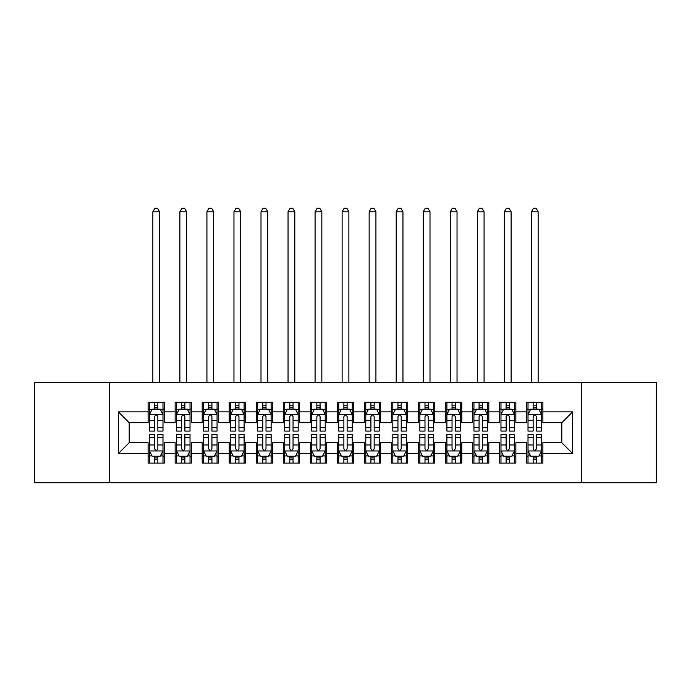 <?xml version="1.0" encoding="UTF-8"?>
<svg xmlns="http://www.w3.org/2000/svg" width="691" height="691" viewBox="0 0 691 691"><rect width="100%" height="100%" fill="white"/><g stroke="black" fill="none" stroke-linecap="round" stroke-linejoin="round"><path stroke-width="1.04" d="M581.554 482.724L656.45 482.724L656.45 382.676L581.554 382.676L581.554 482.724L109.446 482.724L109.446 382.676L34.55 382.676L34.55 482.724L109.446 482.724M581.554 382.676L109.446 382.676M118.368 453.521L118.368 411.879L148.116 411.879L148.116 422.693L129.191 422.693L129.191 442.706L118.368 453.521L148.116 453.521L148.116 463.117L164.337 463.117L164.337 453.521L175.151 453.521L175.151 463.117L191.381 463.117L191.381 453.521L202.195 453.521L202.195 463.117L218.416 463.117L218.416 453.521L229.231 453.521L229.231 463.117L245.452 463.117L245.452 453.521L256.275 453.521L256.275 463.117L272.496 463.117L272.496 453.521L283.31 453.521L283.31 463.117L299.531 463.117L299.531 453.521L310.345 453.521L310.345 463.117L326.575 463.117L326.575 453.521L337.389 453.521L337.389 463.117L353.611 463.117L353.611 453.521L364.425 453.521L364.425 463.117L380.655 463.117L380.655 453.521L391.469 453.521L391.469 463.117L407.69 463.117L407.69 453.521L418.504 453.521L418.504 463.117L434.725 463.117L434.725 453.521L445.548 453.521L445.548 463.117L461.769 463.117L461.769 453.521L472.584 453.521L472.584 463.117L488.805 463.117L488.805 453.521L499.619 453.521L499.619 463.117L515.849 463.117L515.849 453.521L526.663 453.521L526.663 463.117L542.884 463.117L542.884 442.706L561.809 442.706L561.809 422.693L542.884 422.693L542.884 411.879L572.632 411.879L572.632 453.521L542.884 453.521M542.884 411.879L542.884 402.283L526.663 402.283L526.663 411.879L515.849 411.879L515.849 402.283L499.619 402.283L499.619 411.879L488.805 411.879L488.805 402.283L472.584 402.283L472.584 411.879L461.769 411.879L461.769 402.283L445.548 402.283L445.548 411.879L434.725 411.879L434.725 402.283L418.504 402.283L418.504 411.879L407.69 411.879L407.69 402.283L391.469 402.283L391.469 411.879L380.655 411.879L380.655 402.283L364.425 402.283L364.425 411.879L353.611 411.879L353.611 402.283L337.389 402.283L337.389 411.879L326.575 411.879L326.575 402.283L310.345 402.283L310.345 411.879L299.531 411.879L299.531 402.283L283.31 402.283L283.31 411.879L272.496 411.879L272.496 402.283L256.275 402.283L256.275 411.879L245.452 411.879L245.452 402.283L229.231 402.283L229.231 411.879L218.416 411.879L218.416 402.283L202.195 402.283L202.195 411.879L191.381 411.879L191.381 402.283L175.151 402.283L175.151 411.879L164.337 411.879L164.337 402.283L148.116 402.283L148.116 411.879M515.849 453.521L515.849 442.706L526.663 442.706L526.663 453.521M572.632 411.879L561.809 422.693M488.805 453.521L488.805 442.706L499.619 442.706L499.619 453.521M526.663 411.879L526.663 422.693L515.849 422.693L515.849 411.879M461.769 453.521L461.769 442.706L472.584 442.706L472.584 453.521M499.619 411.879L499.619 422.693L488.805 422.693L488.805 411.879M434.725 453.521L434.725 442.706L445.548 442.706L445.548 453.521M472.584 411.879L472.584 422.693L461.769 422.693L461.769 411.879M407.69 453.521L407.69 442.706L418.504 442.706L418.504 453.521M445.548 411.879L445.548 422.693L434.725 422.693L434.725 411.879M380.655 453.521L380.655 442.706L391.469 442.706L391.469 453.521M418.504 411.879L418.504 422.693L407.69 422.693L407.69 411.879M353.611 453.521L353.611 442.706L364.425 442.706L364.425 453.521M391.469 411.879L391.469 422.693L380.655 422.693L380.655 411.879M326.575 453.521L326.575 442.706L337.389 442.706L337.389 453.521M364.425 411.879L364.425 422.693L353.611 422.693L353.611 411.879M299.531 453.521L299.531 442.706L310.345 442.706L310.345 453.521M337.389 411.879L337.389 422.693L326.575 422.693L326.575 411.879M272.496 453.521L272.496 442.706L283.31 442.706L283.31 453.521M310.345 411.879L310.345 422.693L299.531 422.693L299.531 411.879M245.452 453.521L245.452 442.706L256.275 442.706L256.275 453.521M283.31 411.879L283.31 422.693L272.496 422.693L272.496 411.879M218.416 453.521L218.416 442.706L229.231 442.706L229.231 453.521M256.275 411.879L256.275 422.693L245.452 422.693L245.452 411.879M191.381 453.521L191.381 442.706L202.195 442.706L202.195 453.521M229.231 411.879L229.231 422.693L218.416 422.693L218.416 411.879M164.337 453.521L164.337 442.706L175.151 442.706L175.151 453.521M202.195 411.879L202.195 422.693L191.381 422.693L191.381 411.879M129.191 442.706L148.116 442.706L148.116 453.521M175.151 411.879L175.151 422.693L164.337 422.693L164.337 411.879M526.663 409.046L528.01 409.046M541.537 409.046L542.884 409.046M499.619 409.046L500.975 409.046M514.493 409.046L515.849 409.046M472.584 409.046L473.94 409.046M487.457 409.046L488.805 409.046M445.548 409.046L446.896 409.046M460.413 409.046L461.769 409.046M418.504 409.046L419.86 409.046M433.378 409.046L434.725 409.046M391.469 409.046L392.816 409.046M406.334 409.046L407.69 409.046M364.425 409.046L365.781 409.046M379.299 409.046L380.655 409.046M337.389 409.046L338.737 409.046M352.263 409.046L353.611 409.046M310.345 409.046L311.701 409.046M325.219 409.046L326.575 409.046M283.31 409.046L284.666 409.046M298.184 409.046L299.531 409.046M256.275 409.046L257.622 409.046M271.14 409.046L272.496 409.046M229.231 409.046L230.587 409.046M244.104 409.046L245.452 409.046M202.195 409.046L203.543 409.046M217.06 409.046L218.416 409.046M175.151 409.046L176.507 409.046M190.025 409.046L191.381 409.046M148.116 409.046L149.463 409.046M162.99 409.046L164.337 409.046M148.116 456.362L149.463 456.362M162.99 456.362L164.337 456.362M175.151 456.362L176.507 456.362M190.025 456.362L191.381 456.362M202.195 456.362L203.543 456.362M217.06 456.362L218.416 456.362M229.231 456.362L230.587 456.362M244.104 456.362L245.452 456.362M256.275 456.362L257.622 456.362M271.14 456.362L272.496 456.362M283.31 456.362L284.666 456.362M298.184 456.362L299.531 456.362M310.345 456.362L311.701 456.362M325.219 456.362L326.575 456.362M337.389 456.362L338.737 456.362M352.263 456.362L353.611 456.362M364.425 456.362L365.781 456.362M379.299 456.362L380.655 456.362M391.469 456.362L392.816 456.362M406.334 456.362L407.69 456.362M418.504 456.362L419.86 456.362M433.378 456.362L434.725 456.362M445.548 456.362L446.896 456.362M460.413 456.362L461.769 456.362M472.584 456.362L473.94 456.362M487.457 456.362L488.805 456.362M499.619 456.362L500.975 456.362M514.493 456.362L515.849 456.362M526.663 456.362L528.01 456.362M541.537 456.362L542.884 456.362M118.368 411.879L129.191 422.693M561.809 442.706L572.632 453.521M157.85 405.798L154.603 405.798M162.99 427.686L157.85 427.686L157.85 431.08L162.99 431.08L162.99 414.583L160.286 409.176L152.167 409.176L149.463 414.583L149.463 431.08L154.603 431.08L154.603 427.686L149.463 427.686M149.463 414.583L149.463 402.283M162.99 414.583L162.99 402.283M154.603 409.176L154.603 402.283M157.85 402.283L157.85 409.176M157.85 427.686L157.85 416.613C156.771 414.531 155.691 414.531 154.603 416.613L154.603 427.686M157.85 409.046L154.603 409.046M159.604 382.676L159.604 211.791L152.849 211.791L152.849 382.676M152.849 211.791L154.87 208.276L157.574 208.276L159.604 211.791M154.603 459.601L157.85 459.601M149.463 437.714L154.603 437.714L154.603 434.319L149.463 434.319L149.463 450.817L152.167 456.224L160.286 456.224L162.99 450.817L162.99 434.319L157.85 434.319L157.85 437.714L162.99 437.714M162.99 450.817L162.99 463.117M149.463 450.817L149.463 463.117M157.85 456.224L157.85 463.117M154.603 463.117L154.603 456.224M154.603 437.714L154.603 448.787C155.682 450.869 156.762 450.869 157.85 448.787L157.85 437.714M154.603 456.362L157.85 456.362M184.886 405.798L181.647 405.798M190.025 427.686L184.886 427.686L184.886 431.08L190.025 431.08L190.025 414.583L187.321 409.176L179.211 409.176L176.507 414.583L176.507 431.08L181.647 431.08L181.647 427.686L176.507 427.686M176.507 414.583L176.507 402.283M190.025 414.583L190.025 402.283M181.647 409.176L181.647 402.283M184.886 402.283L184.886 409.176M184.886 427.686L184.886 416.613C183.806 414.531 182.726 414.531 181.647 416.613L181.647 427.686M184.886 409.046L181.647 409.046M186.648 382.676L186.648 211.791L179.885 211.791L179.885 382.676M179.885 211.791L181.914 208.276L184.618 208.276L186.648 211.791M211.93 405.798L208.682 405.798M217.06 427.686L211.93 427.686L211.93 431.08L217.06 431.08L217.06 414.583L214.357 409.176L206.246 409.176L203.543 414.583L203.543 431.08L208.682 431.08L208.682 427.686L203.543 427.686M203.543 414.583L203.543 402.283M217.06 414.583L217.06 402.283M208.682 409.176L208.682 402.283M211.93 402.283L211.93 409.176M211.93 427.686L211.93 416.613C210.85 414.531 209.762 414.531 208.682 416.613L208.682 427.686M211.93 409.046L208.682 409.046M213.683 382.676L213.683 211.791L206.929 211.791L206.929 382.676M206.929 211.791L208.95 208.276L211.653 208.276L213.683 211.791M181.647 459.601L184.886 459.601M176.507 437.714L181.647 437.714L181.647 434.319L176.507 434.319L176.507 450.817L179.211 456.224L187.321 456.224L190.025 450.817L190.025 434.319L184.886 434.319L184.886 437.714L190.025 437.714M190.025 450.817L190.025 463.117M176.507 450.817L176.507 463.117M184.886 456.224L184.886 463.117M181.647 463.117L181.647 456.224M181.647 437.714L181.647 448.787C182.726 450.869 183.806 450.869 184.886 448.787L184.886 437.714M181.647 456.362L184.886 456.362M208.682 459.601L211.93 459.601M203.543 437.714L208.682 437.714L208.682 434.319L203.543 434.319L203.543 450.817L206.246 456.224L214.357 456.224L217.06 450.817L217.06 434.319L211.93 434.319L211.93 437.714L217.06 437.714M217.06 450.817L217.06 463.117M203.543 450.817L203.543 463.117M211.93 456.224L211.93 463.117M208.682 463.117L208.682 456.224M208.682 437.714L208.682 448.787C209.762 450.869 210.841 450.869 211.93 448.787L211.93 437.714M208.682 456.362L211.93 456.362M238.965 405.798L235.717 405.798M244.104 427.686L238.965 427.686L238.965 431.08L244.104 431.08L244.104 414.583L241.401 409.176L233.29 409.176L230.587 414.583L230.587 431.08L235.717 431.08L235.717 427.686L230.587 427.686M230.587 414.583L230.587 402.283M244.104 414.583L244.104 402.283M235.717 409.176L235.717 402.283M238.965 402.283L238.965 409.176M238.965 427.686L238.965 416.613C237.885 414.531 236.806 414.531 235.717 416.613L235.717 427.686M238.965 409.046L235.717 409.046M240.727 382.676L240.727 211.791L233.964 211.791L233.964 382.676M233.964 211.791L235.994 208.276L238.697 208.276L240.727 211.791M266.009 405.798L262.761 405.798M271.14 427.686L266.009 427.686L266.009 431.08L271.14 431.08L271.14 414.583L268.436 409.176L260.326 409.176L257.622 414.583L257.622 431.08L262.761 431.08L262.761 427.686L257.622 427.686M257.622 414.583L257.622 402.283M271.14 414.583L271.14 402.283M262.761 409.176L262.761 402.283M266.009 402.283L266.009 409.176M266.009 427.686L266.009 416.613C264.921 414.531 263.841 414.531 262.761 416.613L262.761 427.686M266.009 409.046L262.761 409.046M267.762 382.676L267.762 211.791L260.999 211.791L260.999 382.676M260.999 211.791L263.029 208.276L265.733 208.276L267.762 211.791M235.717 459.601L238.965 459.601M230.587 437.714L235.717 437.714L235.717 434.319L230.587 434.319L230.587 450.817L233.29 456.224L241.401 456.224L244.104 450.817L244.104 434.319L238.965 434.319L238.965 437.714L244.104 437.714M244.104 450.817L244.104 463.117M230.587 450.817L230.587 463.117M238.965 456.224L238.965 463.117M235.717 463.117L235.717 456.224M235.717 437.714L235.717 448.787C236.797 450.869 237.885 450.869 238.965 448.787L238.965 437.714M235.717 456.362L238.965 456.362M262.761 459.601L266.009 459.601M257.622 437.714L262.761 437.714L262.761 434.319L257.622 434.319L257.622 450.817L260.326 456.224L268.436 456.224L271.14 450.817L271.14 434.319L266.009 434.319L266.009 437.714L271.14 437.714M271.14 450.817L271.14 463.117M257.622 450.817L257.622 463.117M266.009 456.224L266.009 463.117M262.761 463.117L262.761 456.224M262.761 437.714L262.761 448.787C263.841 450.869 264.921 450.869 266.009 448.787L266.009 437.714M262.761 456.362L266.009 456.362M293.044 405.798L289.797 405.798M298.184 427.686L293.044 427.686L293.044 431.08L298.184 431.08L298.184 414.583L295.48 409.176L287.37 409.176L284.666 414.583L284.666 431.08L289.797 431.08L289.797 427.686L284.666 427.686M284.666 414.583L284.666 402.283M298.184 414.583L298.184 402.283M289.797 409.176L289.797 402.283M293.044 402.283L293.044 409.176M293.044 427.686L293.044 416.613C291.965 414.531 290.885 414.531 289.797 416.613L289.797 427.686M293.044 409.046L289.797 409.046M294.798 382.676L294.798 211.791L288.043 211.791L288.043 382.676M288.043 211.791L290.073 208.276L292.777 208.276L294.798 211.791M289.797 459.601L293.044 459.601M284.666 437.714L289.797 437.714L289.797 434.319L284.666 434.319L284.666 450.817L287.37 456.224L295.48 456.224L298.184 450.817L298.184 434.319L293.044 434.319L293.044 437.714L298.184 437.714M298.184 450.817L298.184 463.117M284.666 450.817L284.666 463.117M293.044 456.224L293.044 463.117M289.797 463.117L289.797 456.224M289.797 437.714L289.797 448.787C290.876 450.869 291.965 450.869 293.044 448.787L293.044 437.714M289.797 456.362L293.044 456.362M320.08 405.798L316.841 405.798M325.219 427.686L320.08 427.686L320.08 431.08L325.219 431.08L325.219 414.583L322.516 409.176L314.405 409.176L311.701 414.583L311.701 431.08L316.841 431.08L316.841 427.686L311.701 427.686M311.701 414.583L311.701 402.283M325.219 414.583L325.219 402.283M316.841 409.176L316.841 402.283M320.08 402.283L320.08 409.176M320.08 427.686L320.08 416.613C319 414.531 317.92 414.531 316.841 416.613L316.841 427.686M320.08 409.046L316.841 409.046M321.842 382.676L321.842 211.791L315.079 211.791L315.079 382.676M315.079 211.791L317.109 208.276L319.812 208.276L321.842 211.791M316.841 459.601L320.08 459.601M311.701 437.714L316.841 437.714L316.841 434.319L311.701 434.319L311.701 450.817L314.405 456.224L322.516 456.224L325.219 450.817L325.219 434.319L320.08 434.319L320.08 437.714L325.219 437.714M325.219 450.817L325.219 463.117M311.701 450.817L311.701 463.117M320.08 456.224L320.08 463.117M316.841 463.117L316.841 456.224M316.841 437.714L316.841 448.787C317.92 450.869 319 450.869 320.08 448.787L320.08 437.714M316.841 456.362L320.08 456.362M347.124 405.798L343.876 405.798M352.263 427.686L347.124 427.686L347.124 431.08L352.263 431.08L352.263 414.583L349.56 409.176L341.44 409.176L338.737 414.583L338.737 431.08L343.876 431.08L343.876 427.686L338.737 427.686M338.737 414.583L338.737 402.283M352.263 414.583L352.263 402.283M343.876 409.176L343.876 402.283M347.124 402.283L347.124 409.176M347.124 427.686L347.124 416.613C346.044 414.531 344.964 414.531 343.876 416.613L343.876 427.686M347.124 409.046L343.876 409.046M348.877 382.676L348.877 211.791L342.123 211.791L342.123 382.676M342.123 211.791L344.144 208.276L346.856 208.276L348.877 211.791M343.876 459.601L347.124 459.601M338.737 437.714L343.876 437.714L343.876 434.319L338.737 434.319L338.737 450.817L341.44 456.224L349.56 456.224L352.263 450.817L352.263 434.319L347.124 434.319L347.124 437.714L352.263 437.714M352.263 450.817L352.263 463.117M338.737 450.817L338.737 463.117M347.124 456.224L347.124 463.117M343.876 463.117L343.876 456.224M343.876 437.714L343.876 448.787C344.956 450.869 346.036 450.869 347.124 448.787L347.124 437.714M343.876 456.362L347.124 456.362M374.159 405.798L370.92 405.798M379.299 427.686L374.159 427.686L374.159 431.08L379.299 431.08L379.299 414.583L376.595 409.176L368.484 409.176L365.781 414.583L365.781 431.08L370.92 431.08L370.92 427.686L365.781 427.686M365.781 414.583L365.781 402.283M379.299 414.583L379.299 402.283M370.92 409.176L370.92 402.283M374.159 402.283L374.159 409.176M374.159 427.686L374.159 416.613C373.08 414.531 372 414.531 370.92 416.613L370.92 427.686M374.159 409.046L370.92 409.046M375.921 382.676L375.921 211.791L369.158 211.791L369.158 382.676M369.158 211.791L371.188 208.276L373.891 208.276L375.921 211.791M370.92 459.601L374.159 459.601M365.781 437.714L370.92 437.714L370.92 434.319L365.781 434.319L365.781 450.817L368.484 456.224L376.595 456.224L379.299 450.817L379.299 434.319L374.159 434.319L374.159 437.714L379.299 437.714M379.299 450.817L379.299 463.117M365.781 450.817L365.781 463.117M374.159 456.224L374.159 463.117M370.92 463.117L370.92 456.224M370.92 437.714L370.92 448.787C372 450.869 373.08 450.869 374.159 448.787L374.159 437.714M370.92 456.362L374.159 456.362M401.203 405.798L397.956 405.798M406.334 427.686L401.203 427.686L401.203 431.08L406.334 431.08L406.334 414.583L403.63 409.176L395.52 409.176L392.816 414.583L392.816 431.08L397.956 431.08L397.956 427.686L392.816 427.686M392.816 414.583L392.816 402.283M406.334 414.583L406.334 402.283M397.956 409.176L397.956 402.283M401.203 402.283L401.203 409.176M401.203 427.686L401.203 416.613C400.124 414.531 399.035 414.531 397.956 416.613L397.956 427.686M401.203 409.046L397.956 409.046M402.957 382.676L402.957 211.791L396.202 211.791L396.202 382.676M396.202 211.791L398.223 208.276L400.927 208.276L402.957 211.791M397.956 459.601L401.203 459.601M392.816 437.714L397.956 437.714L397.956 434.319L392.816 434.319L392.816 450.817L395.52 456.224L403.63 456.224L406.334 450.817L406.334 434.319L401.203 434.319L401.203 437.714L406.334 437.714M406.334 450.817L406.334 463.117M392.816 450.817L392.816 463.117M401.203 456.224L401.203 463.117M397.956 463.117L397.956 456.224M397.956 437.714L397.956 448.787C399.035 450.869 400.115 450.869 401.203 448.787L401.203 437.714M397.956 456.362L401.203 456.362M428.239 405.798L424.991 405.798M433.378 427.686L428.239 427.686L428.239 431.08L433.378 431.08L433.378 414.583L430.674 409.176L422.564 409.176L419.86 414.583L419.86 431.08L424.991 431.08L424.991 427.686L419.86 427.686M419.86 414.583L419.86 402.283M433.378 414.583L433.378 402.283M424.991 409.176L424.991 402.283M428.239 402.283L428.239 409.176M428.239 427.686L428.239 416.613C427.159 414.531 426.079 414.531 424.991 416.613L424.991 427.686M428.239 409.046L424.991 409.046M430.001 382.676L430.001 211.791L423.238 211.791L423.238 382.676M423.238 211.791L425.267 208.276L427.971 208.276L430.001 211.791M424.991 459.601L428.239 459.601M419.86 437.714L424.991 437.714L424.991 434.319L419.86 434.319L419.86 450.817L422.564 456.224L430.674 456.224L433.378 450.817L433.378 434.319L428.239 434.319L428.239 437.714L433.378 437.714M433.378 450.817L433.378 463.117M419.86 450.817L419.86 463.117M428.239 456.224L428.239 463.117M424.991 463.117L424.991 456.224M424.991 437.714L424.991 448.787C426.079 450.869 427.159 450.869 428.239 448.787L428.239 437.714M424.991 456.362L428.239 456.362M455.283 405.798L452.035 405.798M460.413 427.686L455.283 427.686L455.283 431.08L460.413 431.08L460.413 414.583L457.71 409.176L449.599 409.176L446.896 414.583L446.896 431.08L452.035 431.08L452.035 427.686L446.896 427.686M446.896 414.583L446.896 402.283M460.413 414.583L460.413 402.283M452.035 409.176L452.035 402.283M455.283 402.283L455.283 409.176M455.283 427.686L455.283 416.613C454.203 414.531 453.115 414.531 452.035 416.613L452.035 427.686M455.283 409.046L452.035 409.046M457.036 382.676L457.036 211.791L450.273 211.791L450.273 382.676M450.273 211.791L452.303 208.276L455.006 208.276L457.036 211.791M452.035 459.601L455.283 459.601M446.896 437.714L452.035 437.714L452.035 434.319L446.896 434.319L446.896 450.817L449.599 456.224L457.71 456.224L460.413 450.817L460.413 434.319L455.283 434.319L455.283 437.714L460.413 437.714M460.413 450.817L460.413 463.117M446.896 450.817L446.896 463.117M455.283 456.224L455.283 463.117M452.035 463.117L452.035 456.224M452.035 437.714L452.035 448.787C453.115 450.869 454.194 450.869 455.283 448.787L455.283 437.714M452.035 456.362L455.283 456.362M482.318 405.798L479.07 405.798M487.457 427.686L482.318 427.686L482.318 431.08L487.457 431.08L487.457 414.583L484.754 409.176L476.643 409.176L473.94 414.583L473.94 431.08L479.07 431.08L479.07 427.686L473.94 427.686M473.94 414.583L473.94 402.283M487.457 414.583L487.457 402.283M479.07 409.176L479.07 402.283M482.318 402.283L482.318 409.176M482.318 427.686L482.318 416.613C481.238 414.531 480.159 414.531 479.07 416.613L479.07 427.686M482.318 409.046L479.07 409.046M484.071 382.676L484.071 211.791L477.317 211.791L477.317 382.676M477.317 211.791L479.347 208.276L482.05 208.276L484.071 211.791M479.07 459.601L482.318 459.601M473.94 437.714L479.07 437.714L479.07 434.319L473.94 434.319L473.94 450.817L476.643 456.224L484.754 456.224L487.457 450.817L487.457 434.319L482.318 434.319L482.318 437.714L487.457 437.714M487.457 450.817L487.457 463.117M473.94 450.817L473.94 463.117M482.318 456.224L482.318 463.117M479.07 463.117L479.07 456.224M479.07 437.714L479.07 448.787C480.15 450.869 481.238 450.869 482.318 448.787L482.318 437.714M479.07 456.362L482.318 456.362M509.353 405.798L506.114 405.798M514.493 427.686L509.353 427.686L509.353 431.08L514.493 431.08L514.493 414.583L511.789 409.176L503.679 409.176L500.975 414.583L500.975 431.08L506.114 431.08L506.114 427.686L500.975 427.686M500.975 414.583L500.975 402.283M514.493 414.583L514.493 402.283M506.114 409.176L506.114 402.283M509.353 402.283L509.353 409.176M509.353 427.686L509.353 416.613C508.274 414.531 507.194 414.531 506.114 416.613L506.114 427.686M509.353 409.046L506.114 409.046M511.115 382.676L511.115 211.791L504.352 211.791L504.352 382.676M504.352 211.791L506.382 208.276L509.086 208.276L511.115 211.791M506.114 459.601L509.353 459.601M500.975 437.714L506.114 437.714L506.114 434.319L500.975 434.319L500.975 450.817L503.679 456.224L511.789 456.224L514.493 450.817L514.493 434.319L509.353 434.319L509.353 437.714L514.493 437.714M514.493 450.817L514.493 463.117M500.975 450.817L500.975 463.117M509.353 456.224L509.353 463.117M506.114 463.117L506.114 456.224M506.114 437.714L506.114 448.787C507.194 450.869 508.274 450.869 509.353 448.787L509.353 437.714M506.114 456.362L509.353 456.362M536.397 405.798L533.15 405.798M541.537 427.686L536.397 427.686L536.397 431.08L541.537 431.08L541.537 414.583L538.833 409.176L530.714 409.176L528.01 414.583L528.01 431.08L533.15 431.08L533.15 427.686L528.01 427.686M528.01 414.583L528.01 402.283M541.537 414.583L541.537 402.283M533.15 409.176L533.15 402.283M536.397 402.283L536.397 409.176M536.397 427.686L536.397 416.613C535.318 414.531 534.238 414.531 533.15 416.613L533.15 427.686M536.397 409.046L533.15 409.046M538.151 382.676L538.151 211.791L531.396 211.791L531.396 382.676M531.396 211.791L533.426 208.276L536.13 208.276L538.151 211.791M533.15 459.601L536.397 459.601M528.01 437.714L533.15 437.714L533.15 434.319L528.01 434.319L528.01 450.817L530.714 456.224L538.833 456.224L541.537 450.817L541.537 434.319L536.397 434.319L536.397 437.714L541.537 437.714M541.537 450.817L541.537 463.117M528.01 450.817L528.01 463.117M536.397 456.224L536.397 463.117M533.15 463.117L533.15 456.224M533.15 437.714L533.15 448.787C534.229 450.869 535.309 450.869 536.397 448.787L536.397 437.714M533.15 456.362L536.397 456.362M162.921 414.453L149.532 414.453M149.463 409.504L152.011 409.504M160.442 409.504L162.99 409.504M154.603 420.439L149.463 420.439M162.99 420.439L157.85 420.439M157.85 407.517L154.603 407.517M149.532 450.955L162.921 450.955M162.99 455.905L160.442 455.905M152.011 455.905L149.463 455.905M157.85 444.961L162.99 444.961M149.463 444.961L154.603 444.961M154.603 457.883L157.85 457.883M189.956 414.453L176.576 414.453M176.507 409.504L179.047 409.504M187.486 409.504L190.025 409.504M181.647 420.439L176.507 420.439M190.025 420.439L184.886 420.439M184.886 407.517L181.647 407.517M217 414.453L203.612 414.453M203.543 409.504L206.082 409.504M214.521 409.504L217.06 409.504M208.682 420.439L203.543 420.439M217.06 420.439L211.93 420.439M211.93 407.517L208.682 407.517M176.576 450.955L189.956 450.955M190.025 455.905L187.486 455.905M179.047 455.905L176.507 455.905M184.886 444.961L190.025 444.961M176.507 444.961L181.647 444.961M181.647 457.883L184.886 457.883M203.612 450.955L217 450.955M217.06 455.905L214.521 455.905M206.082 455.905L203.543 455.905M211.93 444.961L217.06 444.961M203.543 444.961L208.682 444.961M208.682 457.883L211.93 457.883M244.035 414.453L230.647 414.453M230.587 409.504L233.126 409.504M241.565 409.504L244.104 409.504M235.717 420.439L230.587 420.439M244.104 420.439L238.965 420.439M238.965 407.517L235.717 407.517M271.071 414.453L257.691 414.453M257.622 409.504L260.161 409.504M268.6 409.504L271.14 409.504M262.761 420.439L257.622 420.439M271.14 420.439L266.009 420.439M266.009 407.517L262.761 407.517M230.647 450.955L244.035 450.955M244.104 455.905L241.565 455.905M233.126 455.905L230.587 455.905M238.965 444.961L244.104 444.961M230.587 444.961L235.717 444.961M235.717 457.883L238.965 457.883M257.691 450.955L271.071 450.955M271.14 455.905L268.6 455.905M260.161 455.905L257.622 455.905M266.009 444.961L271.14 444.961M257.622 444.961L262.761 444.961M262.761 457.883L266.009 457.883M298.115 414.453L284.727 414.453M284.666 409.504L287.206 409.504M295.636 409.504L298.184 409.504M289.797 420.439L284.666 420.439M298.184 420.439L293.044 420.439M293.044 407.517L289.797 407.517M284.727 450.955L298.115 450.955M298.184 455.905L295.636 455.905M287.206 455.905L284.666 455.905M293.044 444.961L298.184 444.961M284.666 444.961L289.797 444.961M289.797 457.883L293.044 457.883M325.15 414.453L311.771 414.453M311.701 409.504L314.241 409.504M322.68 409.504L325.219 409.504M316.841 420.439L311.701 420.439M325.219 420.439L320.08 420.439M320.08 407.517L316.841 407.517M311.771 450.955L325.15 450.955M325.219 455.905L322.68 455.905M314.241 455.905L311.701 455.905M320.08 444.961L325.219 444.961M311.701 444.961L316.841 444.961M316.841 457.883L320.08 457.883M352.194 414.453L338.806 414.453M338.737 409.504L341.285 409.504M349.715 409.504L352.263 409.504M343.876 420.439L338.737 420.439M352.263 420.439L347.124 420.439M347.124 407.517L343.876 407.517M338.806 450.955L352.194 450.955M352.263 455.905L349.715 455.905M341.285 455.905L338.737 455.905M347.124 444.961L352.263 444.961M338.737 444.961L343.876 444.961M343.876 457.883L347.124 457.883M379.229 414.453L365.85 414.453M365.781 409.504L368.32 409.504M376.759 409.504L379.299 409.504M370.92 420.439L365.781 420.439M379.299 420.439L374.159 420.439M374.159 407.517L370.92 407.517M365.85 450.955L379.229 450.955M379.299 455.905L376.759 455.905M368.32 455.905L365.781 455.905M374.159 444.961L379.299 444.961M365.781 444.961L370.92 444.961M370.92 457.883L374.159 457.883M406.273 414.453L392.885 414.453M392.816 409.504L395.364 409.504M403.794 409.504L406.334 409.504M397.956 420.439L392.816 420.439M406.334 420.439L401.203 420.439M401.203 407.517L397.956 407.517M392.885 450.955L406.273 450.955M406.334 455.905L403.794 455.905M395.364 455.905L392.816 455.905M401.203 444.961L406.334 444.961M392.816 444.961L397.956 444.961M397.956 457.883L401.203 457.883M433.309 414.453L419.929 414.453M419.86 409.504L422.4 409.504M430.839 409.504L433.378 409.504M424.991 420.439L419.86 420.439M433.378 420.439L428.239 420.439M428.239 407.517L424.991 407.517M419.929 450.955L433.309 450.955M433.378 455.905L430.839 455.905M422.4 455.905L419.86 455.905M428.239 444.961L433.378 444.961M419.86 444.961L424.991 444.961M424.991 457.883L428.239 457.883M460.353 414.453L446.965 414.453M446.896 409.504L449.435 409.504M457.874 409.504L460.413 409.504M452.035 420.439L446.896 420.439M460.413 420.439L455.283 420.439M455.283 407.517L452.035 407.517M446.965 450.955L460.353 450.955M460.413 455.905L457.874 455.905M449.435 455.905L446.896 455.905M455.283 444.961L460.413 444.961M446.896 444.961L452.035 444.961M452.035 457.883L455.283 457.883M487.388 414.453L474 414.453M473.94 409.504L476.479 409.504M484.918 409.504L487.457 409.504M479.07 420.439L473.94 420.439M487.457 420.439L482.318 420.439M482.318 407.517L479.07 407.517M474 450.955L487.388 450.955M487.457 455.905L484.918 455.905M476.479 455.905L473.94 455.905M482.318 444.961L487.457 444.961M473.94 444.961L479.07 444.961M479.07 457.883L482.318 457.883M514.424 414.453L501.044 414.453M500.975 409.504L503.514 409.504M511.953 409.504L514.493 409.504M506.114 420.439L500.975 420.439M514.493 420.439L509.353 420.439M509.353 407.517L506.114 407.517M501.044 450.955L514.424 450.955M514.493 455.905L511.953 455.905M503.514 455.905L500.975 455.905M509.353 444.961L514.493 444.961M500.975 444.961L506.114 444.961M506.114 457.883L509.353 457.883M541.468 414.453L528.079 414.453M528.01 409.504L530.558 409.504M538.989 409.504L541.537 409.504M533.15 420.439L528.01 420.439M541.537 420.439L536.397 420.439M536.397 407.517L533.15 407.517M528.079 450.955L541.468 450.955M541.537 455.905L538.989 455.905M530.558 455.905L528.01 455.905M536.397 444.961L541.537 444.961M528.01 444.961L533.15 444.961M533.15 457.883L536.397 457.883"/></g></svg>
